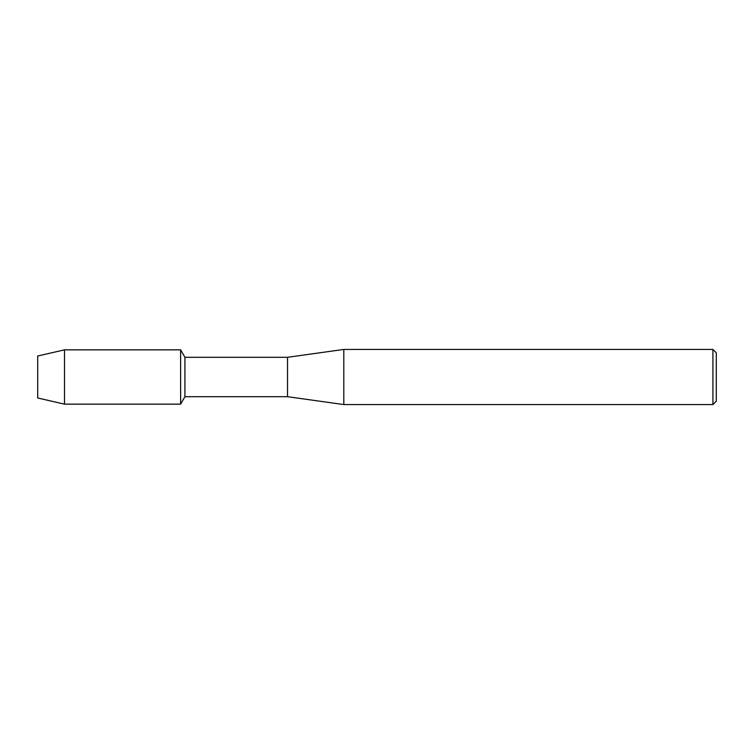 <?xml version="1.0" encoding="UTF-8"?>
<svg xmlns="http://www.w3.org/2000/svg" width="754" height="754" viewBox="0 0 754 754"><rect width="100%" height="100%" fill="white"/><g stroke="black" fill="none" stroke-linecap="round" stroke-linejoin="round"><path stroke-width="1.13" d="M37.7 397.989L37.7 356.011L64.486 349.847L180.621 349.847L184.928 357.302L287.528 357.302L343.805 349.432L712.926 349.432L716.3 352.806L716.3 401.194L712.926 404.568L343.805 404.568L287.528 396.698L184.928 396.698L180.621 404.153L180.621 349.847L180.621 404.153L64.486 404.153L37.7 397.989L37.7 356.011M184.928 396.698L184.928 357.302M287.528 396.698L287.528 357.302M343.805 404.568L343.805 349.432M712.926 404.568L712.926 349.432M64.486 404.153L64.486 349.847"/></g></svg>
